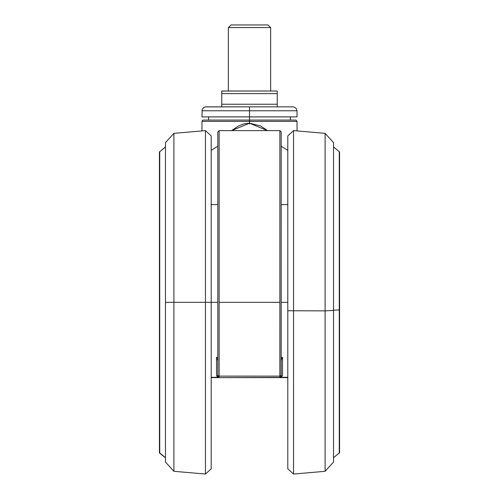 <?xml version="1.0" encoding="UTF-8"?>
<svg xmlns="http://www.w3.org/2000/svg" width="499" height="499" viewBox="0 0 499 499"><rect width="100%" height="100%" fill="white"/><g stroke="black" fill="none" stroke-linecap="round" stroke-linejoin="round"><path stroke-width="0.75" d="M201.945 116.885L249.5 116.885L201.945 116.885L202.157 109.531L203.424 107.722L205.395 106.88L249.5 106.848L249.5 110.809L201.945 110.809L249.5 110.809L249.5 106.848L205.906 106.848M297.055 116.885L249.5 116.885L249.5 110.809L249.5 116.885L297.055 116.885L297.055 110.809L249.5 110.809L297.055 110.809L295.963 108.077L293.431 106.861L249.5 106.848L293.088 106.848M217.795 138.554L217.795 376.321L219.117 377.643L211.196 377.643L219.117 377.643L217.421 377.331L219.117 377.643L219.117 130.626L219.117 377.643L280.588 377.437L282.521 375.335L282.521 357.334L282.072 358.27L282.521 357.334L281.205 357.334L282.521 357.334L282.521 375.335L281.579 377.331L287.804 377.331L279.883 377.643L279.883 130.626L279.958 377.643M201.945 130.95L201.945 121.382L297.055 121.382L249.5 121.382L249.5 120.059L249.5 121.382L201.945 121.382L202.332 120.446L203.255 120.059L249.5 120.059L249.5 116.885L249.5 120.059L203.268 120.059M205.451 302.35L211.196 302.35L205.451 302.35L205.451 130.644L205.451 474.05L205.451 302.35L165.487 302.35L173.933 302.35L173.933 471.312L173.933 133.383L173.933 302.35L205.451 302.35M293.549 130.644L293.549 474.05L293.549 130.644L287.804 135.909L287.804 468.786L293.549 474.05L325.067 471.312L325.067 133.383L325.067 471.312L333.513 462.105L333.513 142.595L325.067 133.383L293.549 130.644M270.633 27.595L228.367 27.595L270.633 27.595L267.994 24.95L231.006 24.95L228.367 27.595L228.367 90.999L228.367 27.595L231.006 24.95L267.994 24.95L270.633 27.595L270.633 90.999L270.633 27.595M333.513 146.868L339.27 151.758L339.27 452.936L333.544 457.739L333.544 146.962L333.544 310.203L339.27 309.96L339.27 452.936L339.588 452.936L339.588 151.758L339.27 151.758L339.588 452.761M165.456 457.739L165.456 146.962L159.73 151.758L165.487 146.868L165.456 457.739L159.73 452.936L159.73 151.758L159.412 151.758L159.412 452.936L165.487 457.826M277.238 106.524L277.238 90.999L221.762 90.999L221.762 93.637L277.238 93.637L221.762 93.637L221.762 104.204L277.238 104.204L221.762 104.204L221.762 104.99M218.256 377.319L217.907 376.845L219.117 377.643L279.883 377.643L281.205 376.321L281.205 138.554M219.098 377.643L216.479 375.335L216.479 357.334L217.795 357.334L216.479 357.334L216.928 358.27L216.479 357.334L216.479 375.335L217.907 376.845L217.795 376.333M297.055 130.95L297.055 121.382L296.044 120.097L249.5 120.059L295.508 120.059M211.196 302.35L211.196 135.909L211.196 302.35L217.795 302.35L211.196 302.35L211.196 468.786L211.196 302.35M165.487 461.332L165.487 142.595L165.487 462.105L165.487 461.332L165.487 462.105L173.933 471.312L205.451 474.05L211.196 468.786M333.513 457.826L333.544 310.203L339.588 309.96L339.588 151.952M249.5 124.02L249.5 123.166L260.522 125.891L267.452 130.626L249.5 123.166L231.573 130.626L238.491 125.916L243.805 123.908L249.5 123.166L249.5 121.382L249.5 124.02M281.205 302.35L287.804 302.35L281.205 302.35M217.339 359.28L217.658 360.372L217.339 359.28M287.804 203.835L287.43 204.596L287.804 203.835M281.205 146.244L287.804 150.349L281.205 146.244M281.205 131.948L279.883 130.626L219.117 130.626L217.795 131.967L217.795 375.566L219.117 376.134L279.883 376.134L219.117 376.134L217.795 375.566L217.795 376.321L219.117 377.643L218.387 377.587M279.883 302.35L219.117 302.35L279.883 302.35M333.513 142.795L333.513 310.422L325.067 310.889L287.804 310.765L325.067 310.889L333.513 310.422L333.513 461.918M159.412 452.936L159.412 151.758L159.73 151.758L159.73 452.936L159.412 452.936M221.762 93.063L221.762 106.848M221.762 92.434L221.762 92.839M277.238 90.999L221.762 91.092M277.238 104.778L277.238 92.839M277.238 105.414L277.238 105.002M277.238 106.749L277.238 106.399M277.238 106.848L287.942 106.848M207.784 116.885L209.224 116.885M287.804 468.573L287.804 136.121M281.205 376.34L281.093 376.839L282.521 375.335L281.579 377.331L280.619 377.587M280.488 377.606L287.804 377.643L280.388 377.543M218.893 377.618L218.537 377.506M281.205 131.973L281.205 375.566L279.883 376.134L281.205 375.566L281.205 376.321L280.132 377.618M281.342 360.372L281.205 361.532L281.342 360.372M282.072 358.27L281.661 359.28L282.072 358.27M211.196 150.349L217.795 146.244L211.196 150.349M211.57 204.596L211.196 203.835L211.57 204.596M217.795 376.321L218.269 377.331L217.421 377.331L216.479 375.335L217.421 377.331L211.196 377.331L218.512 377.606M281.205 376.321L281.205 369.715M217.795 204.596L211.196 204.596M281.205 204.596L287.804 204.596M290.449 120.059L290.449 116.885M165.487 142.595L173.933 133.383L205.451 130.644L211.196 135.909M208.551 120.059L208.551 116.885M218.163 377.232L218.412 377.437"/></g></svg>
